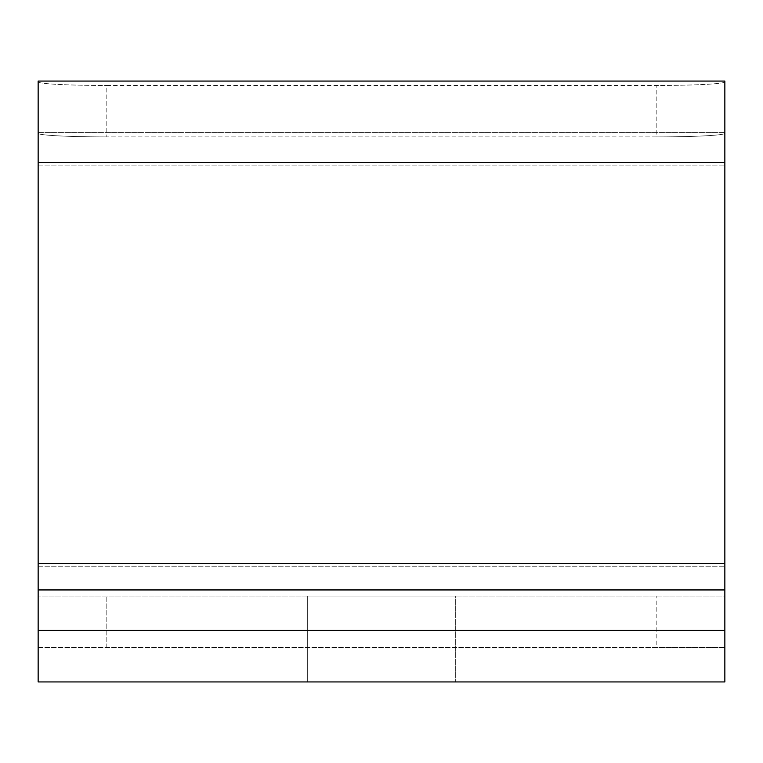<?xml version="1.0" encoding="UTF-8"?>
<svg xmlns="http://www.w3.org/2000/svg" width="763" height="763" viewBox="0 0 763 763"><rect width="100%" height="100%" fill="white"/><g stroke="black" fill="none" stroke-linecap="round" stroke-linejoin="round"><path stroke-width="0.57" stroke-dasharray="3.81 2.86" d="M307.68 596.094L307.68 681.931L455.32 681.931L307.68 681.931L455.32 681.931L307.68 681.931L307.68 596.094L455.32 596.094L455.32 681.931L455.32 596.094L307.68 596.094M724.85 82.061L724.85 681.931L38.15 681.931L38.15 81.069L724.85 81.069L724.85 133.315L724.85 81.183L38.15 81.183L38.15 133.315L38.15 81.183L724.85 81.183M38.15 630.429L38.15 589.942L38.15 630.429L724.85 630.429M38.15 133.315L38.15 132.619L38.15 133.315A68.67 3.596 0 0 0 106.82 136.911A68.67 3.596 0 0 1 38.15 133.315M724.85 596.094L724.85 132.571L724.85 647.596L724.85 596.094L38.15 596.094L724.85 596.094M724.85 133.315L724.85 132.619L724.85 133.315A68.67 3.596 0 0 1 656.18 136.911A68.67 3.596 0 0 0 724.85 133.315M38.15 589.942L724.85 589.942M38.15 647.596L724.85 647.596L38.15 647.596M38.15 81.879A68.67 3.596 180 0 0 106.82 85.475A68.67 3.596 180 0 1 38.15 81.879M724.85 647.596L656.18 647.596L724.85 647.596M724.85 81.879A68.67 3.596 180 0 1 656.18 85.475A68.67 3.596 180 0 0 724.85 81.879M656.18 647.596L106.82 647.596L656.18 647.596L656.18 596.094L656.18 647.596M106.82 85.475L656.18 85.475L106.82 85.475L106.82 136.911L656.18 136.911L656.18 85.475L656.18 136.911L106.82 136.911L106.82 85.475M106.82 647.596L106.82 596.094L106.82 647.596M38.15 165.113L724.85 165.113L38.15 165.113M724.85 132.619L38.15 132.619L724.85 132.619M38.15 566.251L724.85 566.251L38.15 566.251M724.85 162.414L38.15 162.414M38.15 563.552L724.85 563.552M38.15 132.571L724.85 132.571L38.15 132.571"/><path stroke-width="1.14" d="M38.15 681.931L724.85 681.931L724.85 81.069L38.15 81.069L38.15 681.931M724.85 81.183L724.85 82.061M38.15 589.942L724.85 589.942M724.85 630.429L38.15 630.429M38.15 563.552L724.85 563.552M38.15 162.414L724.85 162.414"/></g></svg>
